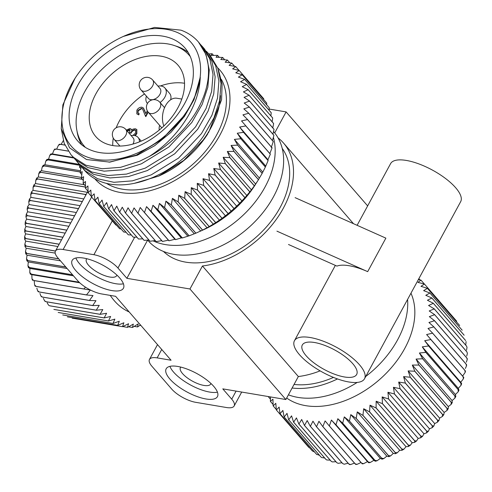 <?xml version="1.0" encoding="UTF-8"?>
<svg xmlns="http://www.w3.org/2000/svg" width="492" height="492" viewBox="0 0 492 492"><rect width="100%" height="100%" fill="white"/><g stroke="black" fill="none" stroke-linecap="round" stroke-linejoin="round"><path stroke-width="0.74" d="M357.112 225.311L390.593 163.639A39.858 14.286 28.5 0 1 406.349 160.441A39.858 14.286 28.5 0 1 445.666 178.596A39.858 14.286 28.5 0 1 460.66 201.683L364.511 378.76A39.858 14.286 28.5 0 1 348.754 381.958A39.858 14.286 28.5 0 1 309.443 363.803A39.858 14.286 28.5 0 1 294.45 340.722A39.858 14.286 28.5 0 1 310.206 337.524A39.858 14.286 28.5 0 1 349.517 355.673A39.858 14.286 28.5 0 1 364.511 378.76M276.922 231.148L367.678 271.645A39.858 14.286 -151.5 0 0 349.185 265.735A39.858 14.286 -151.5 0 0 336.934 266.098L288.49 244.487M344.431 376.97A30.916 11.082 28.5 0 1 313.939 362.893A30.916 11.082 28.5 0 1 302.309 344.984A30.916 11.082 28.5 0 1 314.529 342.506A30.916 11.082 28.5 0 1 345.021 356.589A30.916 11.082 28.5 0 1 356.651 374.492A30.916 11.082 28.5 0 1 344.431 376.97M295.108 197.649L385.869 238.14L367.678 271.645M116.887 275.077A17.226 6.175 28.5 0 1 116.665 275.661A17.226 6.175 28.5 0 1 109.857 277.039A17.226 6.175 28.5 0 1 92.871 269.198A17.226 6.175 28.5 0 1 86.395 259.222A17.226 6.175 28.5 0 1 86.764 258.718M210.908 383.452A17.226 6.175 28.5 0 1 210.687 384.037A17.226 6.175 28.5 0 1 203.879 385.414A17.226 6.175 28.5 0 1 186.892 377.573A17.226 6.175 28.5 0 1 180.416 367.598A17.226 6.175 28.5 0 1 180.785 367.094M337.5 378.945A83.123 56.106 139.1 0 1 292.107 388.022M407.579 299.431A83.123 56.106 139.1 0 1 365.765 376.448M357.18 382.432A83.123 56.106 139.1 0 1 297.949 397.401A83.123 56.106 139.1 0 1 288.41 394.83M333.471 377.413A78.751 53.154 139.1 0 1 294.056 384.43M282.205 148.412A78.751 53.154 139.1 0 1 267.9 225.225A78.751 53.154 139.1 0 1 185.662 262.138A78.751 53.154 139.1 0 1 163.449 251.437M273.38 137.293A83.123 56.106 139.1 0 1 245.256 213.128A83.123 56.106 139.1 0 1 165.38 244.592A83.123 56.106 139.1 0 1 153.092 240.865M273.534 131.53L273.663 131.671A83.123 56.106 139.1 0 1 262.211 213.503A83.123 56.106 139.1 0 1 173.842 254.346A83.123 56.106 139.1 0 1 148.08 240.619L147.637 240.102L126.887 278.324L189.961 288.988L202.44 266A83.123 56.106 139.1 0 0 278.773 215.785A83.123 56.106 139.1 0 0 283.533 143.055L353.496 223.7M177.71 366.448A29.169 10.455 -151.5 0 0 166.179 368.791A29.169 10.455 -151.5 0 0 177.145 385.679A29.169 10.455 -151.5 0 0 205.914 398.963A29.169 10.455 -151.5 0 0 217.446 396.62A29.169 10.455 -151.5 0 0 206.474 379.732A29.169 10.455 -151.5 0 0 177.71 366.448M169.918 366.362A29.169 10.455 -151.5 0 0 209.653 392.069A29.169 10.455 -151.5 0 0 217.439 392.161M111.893 290.587A29.169 10.455 28.5 0 1 83.13 277.303A29.169 10.455 28.5 0 1 72.158 260.416A29.169 10.455 28.5 0 1 83.689 258.072A29.169 10.455 28.5 0 1 112.453 271.356A29.169 10.455 28.5 0 1 123.424 288.25A29.169 10.455 28.5 0 1 111.893 290.587M123.424 283.786A29.169 10.455 28.5 0 1 115.632 283.7A29.169 10.455 28.5 0 1 75.897 257.986M161.13 56.186A54.446 36.746 -40.9 0 0 103.252 82.939A54.446 36.746 -40.9 0 0 95.755 136.536A54.446 36.746 -40.9 0 0 112.625 145.527A54.446 36.746 -40.9 0 0 170.503 118.775A54.446 36.746 -40.9 0 0 178.006 65.178A54.446 36.746 -40.9 0 0 161.13 56.186M184.525 83.265A54.446 36.746 -40.9 0 0 160.417 85.959M144.507 93.954A54.446 36.746 -40.9 0 0 116.192 127.772M113.283 138.111A54.446 36.746 -40.9 0 0 112.736 145.546M190.25 56.5A69.415 46.851 -40.9 0 0 189.309 55.368A69.415 46.851 -40.9 0 0 167.803 43.905A69.415 46.851 -40.9 0 0 94.003 78.007A69.415 46.851 -40.9 0 0 84.446 146.345A69.415 46.851 -40.9 0 0 85.436 147.434M159.285 130.023A11.667 7.872 139.1 0 1 159.654 125.392M147.28 103.271L147.452 103.474A11.667 7.872 139.1 0 1 147.28 103.271A11.667 7.872 139.1 0 1 146.413 96.155M157.981 86.118A11.667 7.872 139.1 0 1 161.29 86.057A11.667 7.872 139.1 0 1 164.906 87.982A11.667 7.872 139.1 0 1 160.072 102.508M119.421 146.062A11.667 7.872 139.1 0 1 119.562 145.607M131.13 135.577A11.667 7.872 139.1 0 1 134.439 135.509A11.667 7.872 139.1 0 1 138.055 137.434A11.667 7.872 139.1 0 1 139.445 141.874M161.813 127.859A7.657 5.166 139.1 0 1 161.61 127.643L148.307 112.305A7.657 5.166 -40.9 0 0 149.408 113.166A7.657 5.166 -40.9 0 0 158.885 109.722A7.657 5.166 -40.9 0 0 159.869 102.275A7.657 7.657 0 0 0 148.049 102.582A7.657 7.657 0 0 0 148.307 112.305M152.625 79.95L159.937 88.375A7.657 5.166 139.1 0 1 158.879 95.909A7.657 5.166 139.1 0 1 150.743 99.673A7.657 5.166 139.1 0 1 148.369 98.406L141.056 89.981A7.657 5.166 -40.9 0 0 143.43 91.248A7.657 5.166 -40.9 0 0 152.612 85.94A7.657 5.166 -40.9 0 0 152.625 79.95A7.657 7.657 0 0 0 140.115 81.309A7.657 7.657 0 0 0 141.056 89.981M84.292 75.018A70.971 47.902 -40.9 0 0 77.625 140.866A70.971 47.902 -40.9 0 0 178.178 113.689A70.971 47.902 -40.9 0 0 184.844 47.847A70.971 47.902 -40.9 0 0 84.292 75.018M81.758 144.851A70.971 47.902 139.1 0 1 77.059 131.303M199.869 231.418L203.331 229.85A84.975 57.349 -40.9 0 0 251.092 190.871A84.975 57.349 -40.9 0 0 255.2 184.851L257.74 180.859L254.389 185.828A97.219 65.621 -40.9 0 1 254.346 185.89L249.856 191.849A97.219 65.621 -40.9 0 1 249.807 191.905L244.942 197.673A97.219 65.621 -40.9 0 1 244.893 197.729L239.672 203.27A97.219 65.621 -40.9 0 1 239.616 203.319L234.081 208.59A97.219 65.621 -40.9 0 1 234.026 208.645L228.202 213.614A97.219 65.621 -40.9 0 1 228.147 213.663L222.083 218.307A97.219 65.621 -40.9 0 1 222.021 218.35L215.748 222.63A97.219 65.621 -40.9 0 1 215.687 222.673L209.248 226.566A97.219 65.621 -40.9 0 1 209.18 226.603L202.612 230.09A97.219 65.621 -40.9 0 1 202.55 230.121L195.896 233.171A97.219 65.621 -40.9 0 1 195.834 233.202L189.137 235.803A97.219 65.621 -40.9 0 1 189.069 235.822L182.372 237.956A97.219 65.621 -40.9 0 1 182.311 237.974L181.265 237.9L175.656 239.622A97.219 65.621 -40.9 0 1 175.589 239.635L174.845 239.26L169.02 240.791A97.219 65.621 -40.9 0 1 168.953 240.797L144.414 212.513A97.219 65.621 -40.9 0 0 144.482 212.501L169.02 240.791M144.482 212.501L146.536 206.628L151.05 211.351A97.219 65.621 -40.9 0 0 151.118 211.332L152.95 205.269L157.772 209.69A97.219 65.621 -40.9 0 0 157.834 209.666L159.426 203.436L164.531 207.538A97.219 65.621 -40.9 0 0 164.599 207.513L165.921 201.142L171.29 204.918A97.219 65.621 -40.9 0 0 171.357 204.887L172.391 198.399L178.012 201.837A97.219 65.621 -40.9 0 0 178.073 201.806L178.805 195.232L184.641 198.319A97.219 65.621 -40.9 0 0 184.703 198.282L185.115 191.646L191.148 194.389A97.219 65.621 -40.9 0 0 191.21 194.346L191.277 187.68L197.483 190.066A97.219 65.621 -40.9 0 0 197.538 190.017L197.261 183.35L203.608 185.379A97.219 65.621 -40.9 0 0 203.663 185.33L203.024 178.688L209.481 180.355A97.219 65.621 -40.9 0 0 209.543 180.306L208.534 173.719L215.078 175.035A97.219 65.621 -40.9 0 0 215.133 174.98L213.756 168.479L220.348 169.445A97.219 65.621 -40.9 0 0 220.398 169.389L218.645 162.993L225.268 163.621A97.219 65.621 -40.9 0 0 225.318 163.565L223.183 157.305L229.807 157.6A97.219 65.621 -40.9 0 0 229.85 157.545L227.341 151.444L233.928 151.425A97.219 65.621 -40.9 0 0 233.964 151.364L231.086 145.454L237.611 145.128A97.219 65.621 -40.9 0 0 237.642 145.066L234.401 139.371L240.828 138.756A97.219 65.621 -40.9 0 0 240.859 138.689L237.261 133.227L243.565 132.342A97.219 65.621 -40.9 0 0 243.589 132.274L239.647 127.065L245.803 125.927A97.219 65.621 -40.9 0 0 245.822 125.866L241.541 120.927L247.519 119.556A97.219 65.621 -40.9 0 0 247.537 119.495L242.943 114.845L248.718 113.271A97.219 65.621 -40.9 0 0 248.724 113.209L243.835 108.867L249.382 107.102A97.219 65.621 -40.9 0 0 249.382 107.047L244.21 103.019L249.505 101.1A97.219 65.621 -40.9 0 0 249.505 101.044L244.069 97.348L249.093 95.294A97.219 65.621 -40.9 0 0 249.087 95.239L243.417 91.887L248.146 89.728A97.219 65.621 -40.9 0 0 248.134 89.673L242.248 86.672L246.67 84.427A97.219 65.621 -40.9 0 0 246.658 84.378L240.576 81.727L244.678 79.433A97.219 65.621 -40.9 0 0 244.653 79.39L238.411 77.096L242.175 74.778A97.219 65.621 -40.9 0 0 242.144 74.735L235.773 72.798L239.18 70.485L263.718 98.769A97.219 65.621 -40.9 0 0 263.687 98.732L239.143 70.448L232.661 68.868L235.711 66.586A97.219 65.621 -40.9 0 0 235.674 66.549L229.112 65.325L231.787 63.105A97.219 65.621 -40.9 0 0 231.75 63.074L225.145 62.195L227.445 60.067A97.219 65.621 -40.9 0 0 227.402 60.036L220.779 59.495L222.704 57.484A97.219 65.621 -40.9 0 0 222.655 57.459L216.043 57.244L217.593 55.375A97.219 65.621 -40.9 0 0 217.538 55.356L210.97 55.455L212.144 53.751A97.219 65.621 -40.9 0 0 212.089 53.739L208.792 53.929M263.718 98.769L263.767 99.661M242.175 74.778L266.713 103.062A97.219 65.621 -40.9 0 0 266.682 103.019L242.144 74.735M266.713 103.062L266.719 104.827M244.678 79.433L269.216 107.723A97.219 65.621 -40.9 0 0 269.192 107.674L244.653 79.39M269.216 107.723L269.099 110.251M246.67 84.427L271.209 112.711A97.219 65.621 -40.9 0 0 271.197 112.662L246.658 84.378M271.209 112.711L270.907 115.915M248.146 89.728L272.691 118.012A97.219 65.621 -40.9 0 0 272.679 117.957L248.134 89.673M272.691 118.012L272.137 121.807M249.093 95.294L273.638 123.578A97.219 65.621 -40.9 0 0 273.626 123.523L249.087 95.239M273.638 123.578L272.802 127.895M249.505 101.1L274.044 129.384A97.219 65.621 -40.9 0 0 274.044 129.328L249.505 101.044M274.044 129.384L272.9 134.15M249.382 107.102L273.921 135.392A97.219 65.621 -40.9 0 0 273.927 135.331L249.382 107.047M273.921 135.392L272.433 140.534M248.718 113.271L273.257 141.555A97.219 65.621 -40.9 0 0 273.269 141.493L248.724 113.209M273.257 141.555L271.258 147.483M247.519 119.556L272.064 147.84A97.219 65.621 -40.9 0 0 272.076 147.778L247.537 119.495M272.064 147.84L269.856 153.559L270.36 154.15A97.219 65.621 -40.9 0 1 270.342 154.211L267.955 159.703L268.128 160.564A97.219 65.621 -40.9 0 1 268.103 160.626L265.397 166.979A97.219 65.621 -40.9 0 1 265.366 167.04L262.181 173.35A97.219 65.621 -40.9 0 1 262.15 173.412L258.503 179.648A97.219 65.621 -40.9 0 1 258.466 179.709L257.74 180.859M94.771 178.725A82.834 55.91 -40.9 0 0 212.255 147.157A82.834 55.91 -40.9 0 0 217.667 67.81M106.358 183.313A78.751 53.154 -40.9 0 0 209.555 146.044A78.751 53.154 -40.9 0 0 221.4 79.403M203.682 139.267A78.751 53.154 -40.9 0 0 220.484 95.645M158.732 176.081L159.463 175.749A79.237 53.48 -40.9 0 0 204.002 139.402A79.237 53.48 -40.9 0 0 207.833 133.787L204.506 138.596L183.836 160.38L158.732 176.081L134.402 183.313M218.54 70.221L222.12 84.163L221.572 99.821L208.497 132.742M82.705 168.227L84.513 170.312A85.067 57.416 -40.9 0 0 100.448 181.468C130.565 193.411 177.753 173.043 203.559 136.032L213.965 117.852L219.61 100.651L221.019 83.548L217.796 68.148L210.385 55.774L208.282 53.345L215.674 65.688L218.903 81.051L217.525 98.111L211.923 115.276L201.449 133.603L178.541 158.092L151.228 174.851L132.385 180.859L113.867 182.298L97.644 178.762L85.233 170.865L80.903 165.982M206.32 51.242L208.276 53.345M76.826 161.456L81.377 166.444L93.763 174.371L109.962 177.944L128.467 176.548L147.305 170.576L174.709 153.805L197.686 129.261L208.085 111.081L213.737 93.88L215.139 76.777L211.917 61.371L204.512 48.997M200.447 44.471L202.403 46.568L209.801 58.917L213.03 74.28L211.652 91.34L206.043 108.498L195.576 126.831L172.667 151.321L145.349 168.079L126.512 174.088L107.994 175.521L91.77 171.991L79.353 164.094L75.03 159.211M74.993 78.382A79.237 53.48 -40.9 0 0 88.185 157.397A79.237 53.48 -40.9 0 0 183.645 115.94A79.237 53.48 -40.9 0 0 192.587 44.28A79.237 53.48 -40.9 0 0 123.363 36.42A79.237 53.48 -40.9 0 0 78.831 72.767A79.237 53.48 -40.9 0 0 74.993 78.382L62.865 104.882L61.254 128.664L69.52 147.791L86.53 159.543L109.913 162.114L136.327 155.109L161.917 139.414L183.756 116.02C193.055 103.172 198.559 90.184 200.281 77.059C199.783 90.749 195.293 104.476 186.819 118.24C177.126 133.836 164.592 146.585 149.217 156.493L139.476 161.308L120.632 167.317L102.115 168.75L85.891 165.22L73.48 157.317L70.953 154.679L75.504 159.672L87.883 167.6L104.089 171.173L122.594 169.777L141.432 163.805L168.83 147.028L191.806 122.49L202.212 104.304L207.858 87.109L209.266 70.005L206.043 54.606L198.473 42.041M149.217 156.493A85.067 57.416 -40.9 0 0 190.324 120.78A85.067 57.416 -40.9 0 0 198.313 41.857A85.067 57.416 -40.9 0 0 180.964 30.16L154.586 27.429L123.363 36.42M70.953 154.679L64.144 143.221L61.297 128.922M129.187 311.965A82.638 53.302 -80.4 0 1 110.233 295.391M85.467 287.168L83.923 288.958A97.219 62.705 -80.4 0 0 83.941 289.019L90.337 290.059L86.518 294.899A97.219 62.705 -80.4 0 0 86.543 294.96L92.994 295.569L89.452 300.44A97.219 62.705 -80.4 0 0 89.483 300.495L95.965 300.68L92.705 305.544A97.219 62.705 -80.4 0 0 92.742 305.594L99.236 305.354L96.26 310.175A97.219 62.705 -80.4 0 0 96.297 310.218L102.791 309.56L100.091 314.302A97.219 62.705 -80.4 0 0 100.134 314.345L106.592 313.269L104.181 317.906A97.219 62.705 -80.4 0 0 104.218 317.943L110.626 316.467L108.492 320.962A97.219 62.705 -80.4 0 0 108.535 320.993L114.87 319.123L113.006 323.453A97.219 62.705 -80.4 0 0 113.049 323.472L119.285 321.233L117.686 325.353A97.219 62.705 -80.4 0 0 117.736 325.366L123.855 322.77L122.514 326.657A97.219 62.705 -80.4 0 0 122.563 326.67L128.541 323.73L127.453 327.364A97.219 62.705 -80.4 0 0 127.502 327.364L133.326 324.111L132.471 327.457A97.219 62.705 -80.4 0 0 132.52 327.451L138.166 323.908L137.532 326.94A97.219 62.705 -80.4 0 0 137.588 326.928L140.448 324.941M410.961 293.214A82.638 55.774 139.1 0 1 412.081 295.975A82.638 55.774 139.1 0 1 376.097 382.481A82.638 55.774 139.1 0 1 286.676 398.028M270.44 399.178L268.183 396.57A97.219 65.621 139.1 0 1 268.171 396.54M270.495 396.933L270.391 401.367A97.219 65.621 139.1 0 0 270.416 401.411L272.949 399.184L273.128 405.857A97.219 65.621 139.1 0 0 273.158 405.9L275.809 403.317L276.344 409.971A97.219 65.621 139.1 0 0 276.375 410.008L279.124 407.075L280.022 413.68A97.219 65.621 139.1 0 0 280.059 413.711L282.869 410.426L284.142 416.958A97.219 65.621 139.1 0 0 284.179 416.988L287.027 413.366L288.669 419.793A97.219 65.621 139.1 0 0 288.718 419.817L291.565 415.857L293.589 422.161A97.219 65.621 139.1 0 0 293.638 422.179L296.461 417.899L298.859 424.043A97.219 65.621 139.1 0 0 298.915 424.061L301.682 419.467L304.45 425.432A97.219 65.621 139.1 0 0 304.505 425.445L307.186 420.562L310.329 426.324A97.219 65.621 139.1 0 0 310.384 426.33L312.955 421.17L316.448 426.705A97.219 65.621 139.1 0 0 316.51 426.705L318.939 421.287L322.783 426.576A97.219 65.621 139.1 0 0 322.844 426.57L325.107 420.918L329.289 425.937A97.219 65.621 139.1 0 0 329.351 425.924L331.411 420.057L335.919 424.793A97.219 65.621 139.1 0 0 335.981 424.781L337.826 418.717L342.635 423.151A97.219 65.621 139.1 0 0 342.703 423.132L344.295 416.902L349.394 421.017A97.219 65.621 139.1 0 0 349.461 420.998L350.796 414.627L356.159 418.415A97.219 65.621 139.1 0 0 356.22 418.384L357.266 411.902L362.875 415.353A97.219 65.621 139.1 0 0 362.942 415.322L363.68 408.747L369.51 411.853A97.219 65.621 139.1 0 0 369.578 411.816L369.996 405.18L376.023 407.936A97.219 65.621 139.1 0 0 376.085 407.893L376.171 401.232L382.364 403.624A97.219 65.621 139.1 0 0 382.425 403.581L382.161 396.915L388.502 398.951A97.219 65.621 139.1 0 0 388.557 398.907L387.936 392.265L394.387 393.944A97.219 65.621 139.1 0 0 394.443 393.895L393.452 387.302L399.99 388.637A97.219 65.621 139.1 0 0 400.045 388.582L398.68 382.075L405.279 383.053A97.219 65.621 139.1 0 0 405.328 382.997L403.588 376.601L410.211 377.241A97.219 65.621 139.1 0 0 410.26 377.179L408.145 370.919L414.762 371.226A97.219 65.621 139.1 0 0 414.805 371.165L412.314 365.064L418.901 365.052A97.219 65.621 139.1 0 0 418.938 364.996L416.078 359.08L422.603 358.76A97.219 65.621 139.1 0 0 422.634 358.699L419.405 352.992L425.838 352.389A97.219 65.621 139.1 0 0 425.869 352.327L422.284 346.854L428.594 345.974A97.219 65.621 139.1 0 0 428.618 345.913L424.688 340.692L430.851 339.56A97.219 65.621 139.1 0 0 430.869 339.498L426.607 334.548L432.591 333.189A97.219 65.621 139.1 0 0 432.603 333.127L428.022 328.465L433.809 326.897A97.219 65.621 139.1 0 0 433.815 326.836L428.932 322.481L434.491 320.729A97.219 65.621 139.1 0 0 434.498 320.667L429.332 316.633L434.639 314.714A97.219 65.621 139.1 0 0 434.639 314.659L429.208 310.956L434.245 308.902A97.219 65.621 139.1 0 0 434.239 308.847L428.575 305.483L433.323 303.324A97.219 65.621 139.1 0 0 433.311 303.269L427.431 300.255L431.865 298.017A97.219 65.621 139.1 0 0 431.847 297.967L425.777 295.305L429.891 293.011A97.219 65.621 139.1 0 0 429.867 292.961L423.63 290.655L427.407 288.337A97.219 65.621 139.1 0 0 427.376 288.294L421.004 286.344L424.43 284.032A97.219 65.621 139.1 0 0 424.393 283.995L417.917 282.402L420.98 280.12A97.219 65.621 139.1 0 0 420.943 280.083L418.36 279.585M465.186 372.364L465.475 371.134L464.885 370.335A97.219 65.621 139.1 0 1 464.872 370.396L465.186 372.364L462.621 376.066L463.144 376.706A97.219 65.621 139.1 0 1 463.126 376.767L463.372 378.828L460.746 382.266C461.847 383.901 461.896 384.184 460.899 383.12A97.219 65.621 139.1 0 1 460.875 383.182L461.035 385.304L458.298 388.366L458.962 390.138L458.144 389.535A97.219 65.621 139.1 0 1 458.12 389.596L458.212 391.749L455.426 394.51L455.832 396.435L454.916 395.906A97.219 65.621 139.1 0 1 454.879 395.968L454.909 398.12L452.093 400.593L452.246 402.653L451.219 402.198A97.219 65.621 139.1 0 1 451.182 402.259L451.152 404.393L448.329 406.577L448.23 408.754L447.087 408.372A97.219 65.621 139.1 0 1 447.043 408.434L446.976 410.519L444.159 412.431L443.809 414.701L442.536 414.387A97.219 65.621 139.1 0 1 442.493 414.442L442.4 416.46L439.608 418.114L439.005 420.463L437.609 420.205A97.219 65.621 139.1 0 1 437.56 420.26L437.456 422.191L434.7 423.587L433.852 426.004L432.327 425.789A97.219 65.621 139.1 0 1 432.271 425.838L432.179 427.677L429.467 428.821L428.372 431.287L426.724 431.103A97.219 65.621 139.1 0 1 426.669 431.152L426.595 432.88L423.95 433.778L422.597 436.281L420.838 436.109A97.219 65.621 139.1 0 1 420.777 436.158L420.746 437.775L418.175 438.427L416.57 440.955L414.707 440.789A97.219 65.621 139.1 0 1 414.645 440.832L414.664 442.333L412.185 442.745L410.322 445.278L408.366 445.1L376.085 407.893M408.366 445.1A97.219 65.621 139.1 0 1 408.298 445.143L376.023 407.936M408.298 445.143L408.385 446.521L406.011 446.699L403.889 449.227L401.853 449.024L369.578 411.816M414.645 440.832L382.364 403.624M414.707 440.789L382.425 403.581M420.777 436.158L388.502 398.951M420.838 436.109L388.557 398.907M426.669 431.152L394.387 393.944M426.724 431.103L394.443 393.895M432.271 425.838L399.99 388.637M432.327 425.789L400.045 388.582M437.56 420.26L405.279 383.053M437.609 420.205L405.328 382.997M442.493 414.442L410.211 377.241M442.536 414.387L410.26 377.179M447.043 408.434L414.762 371.226M447.087 408.372L414.805 371.165M451.182 402.259L418.901 365.052M451.219 402.198L418.938 364.996M454.879 395.968L422.603 358.76M454.916 395.906L422.634 358.699M458.12 389.596L425.838 352.389M458.144 389.535L425.869 352.327M460.875 383.182L428.594 345.974M461.035 385.304L461.625 383.797L428.618 345.913M463.126 376.767L430.851 339.56M463.372 378.828L463.802 377.45L430.869 339.498M464.872 370.396L432.591 333.189M464.885 370.335L432.603 333.127M466.084 364.105L466.471 365.943L466.637 364.879L466.096 364.043A97.219 65.621 139.1 0 1 466.084 364.105L433.809 326.897M466.096 364.043L433.815 326.836M466.471 365.943L465.383 368.434M466.773 357.936L467.216 359.609L467.277 358.717L466.773 357.875A97.219 65.621 139.1 0 1 466.773 357.936L434.491 320.729M466.773 357.875L434.498 320.667M467.216 359.609L466.318 362.192M466.914 351.921L467.4 353.41L466.914 351.866A97.219 65.621 139.1 0 1 466.914 351.921L434.639 314.714M466.914 351.866L434.639 314.659M467.4 353.41L466.711 356.079M466.527 346.11L467.025 347.377L466.521 346.054A97.219 65.621 139.1 0 1 466.527 346.11L434.245 308.902M466.521 346.054L434.239 308.847M467.025 347.377L466.557 350.119M465.598 340.532L465.586 340.476A97.219 65.621 139.1 0 1 465.598 340.532L433.323 303.324M465.586 340.476L433.311 303.269M466.078 341.559L465.856 344.351M464.141 335.224L464.128 335.169A97.219 65.621 139.1 0 1 464.141 335.224L431.865 298.017M464.128 335.169L431.847 297.967M462.166 330.218L462.148 330.169A97.219 65.621 139.1 0 1 462.166 330.218L429.891 293.011M462.148 330.169L429.867 292.961M459.682 325.544L459.657 325.501A97.219 65.621 139.1 0 1 459.682 325.544L427.407 288.337M459.657 325.501L427.376 288.294M456.705 321.239L456.674 321.202A97.219 65.621 139.1 0 1 456.705 321.239L424.43 284.032M456.674 321.202L424.393 283.995M424.325 283.976L420.98 280.12M419.904 279.88L418.852 278.669M273.085 404.486L270.416 401.411M276.307 409.529L273.158 405.9M309.825 448.034L308.668 447.228A97.219 65.621 139.1 0 1 308.619 447.179L276.344 409.971M308.619 447.179L276.375 410.008M314.572 452.037L312.34 450.918A97.219 65.621 139.1 0 1 312.297 450.887L280.022 413.68M312.34 450.918L280.059 413.711M319.499 455.328L316.461 454.196A97.219 65.621 139.1 0 1 316.418 454.165L284.142 416.958M316.461 454.196L284.179 416.988M316.418 454.165L316.86 454.553M324.702 458.021L321.627 457.517L320.993 457.025A97.219 65.621 139.1 0 1 320.95 457L288.669 419.793M320.993 457.025L288.718 419.817M320.95 457L321.627 457.517M330.181 460.149L326.786 459.977L325.919 459.387A97.219 65.621 139.1 0 1 325.864 459.362L293.589 422.161M325.919 459.387L293.638 422.179M325.864 459.362L326.786 459.977M335.925 461.717L332.297 461.92L331.19 461.262A97.219 65.621 139.1 0 1 331.134 461.25L298.859 424.043M331.19 461.262L298.915 424.061M331.134 461.25L332.291 461.92M341.915 462.738L338.115 463.335L336.786 462.652A97.219 65.621 139.1 0 1 336.731 462.64L304.45 425.432M336.786 462.652L304.505 425.445M336.731 462.64L338.115 463.335M348.121 463.206L344.197 464.22L342.666 463.538A97.219 65.621 139.1 0 1 342.604 463.532L310.329 426.324M342.666 463.538L310.384 426.33M342.604 463.532L344.197 464.22M354.498 463.132L350.501 464.571L348.791 463.913A97.219 65.621 139.1 0 1 348.73 463.907L316.448 426.705M348.791 463.913L316.51 426.705M348.73 463.907L349.486 464.546L350.501 464.571M361.023 462.517L356.983 464.387L355.126 463.778A97.219 65.621 139.1 0 1 355.064 463.778L322.783 426.576M355.126 463.778L322.844 426.57M355.064 463.778L355.784 464.46L356.983 464.387M401.853 449.024A97.219 65.621 139.1 0 1 401.792 449.061L401.952 450.321L399.701 450.26L397.308 452.769L395.224 452.529A97.219 65.621 139.1 0 1 395.156 452.56L395.402 453.71L393.286 453.415L390.623 455.887L388.502 455.592A97.219 65.621 139.1 0 1 388.434 455.623L388.772 456.668L386.81 456.139L383.871 458.556L381.737 458.2A97.219 65.621 139.1 0 1 381.675 458.224L382.099 459.177L380.316 458.415L377.087 460.758L374.978 460.34A97.219 65.621 139.1 0 1 374.91 460.358C375.802 461.521 375.47 461.496 373.902 460.278L370.316 462.474L368.262 461.982A97.219 65.621 139.1 0 1 368.194 462C369.129 463.126 368.889 463.003 367.481 461.625L363.6 463.685L361.626 463.132A97.219 65.621 139.1 0 1 361.565 463.144L329.289 425.937M361.626 463.132L329.351 425.924M361.565 463.144L362.235 463.87L363.6 463.685M370.316 462.474L368.797 462.787L335.919 424.793M368.262 461.982L335.981 424.781M377.087 460.758L375.427 461.219L342.635 423.151M374.978 460.34L342.703 423.132M381.675 458.224L349.394 421.017M381.737 458.2L349.461 420.998M388.434 455.623L356.159 418.415M388.502 455.592L356.22 418.384M395.156 452.56L362.875 415.353M395.224 452.529L362.942 415.322M401.792 449.061L369.51 411.853M406.011 446.699L369.996 405.18M399.701 450.26L363.68 408.747M393.286 453.415L357.266 411.902M386.81 456.139L350.796 414.627M380.316 458.415L344.295 416.902M373.84 460.229L337.826 418.717M367.432 461.57L331.411 420.057M462.621 376.066L426.607 334.548M460.703 382.204L424.688 340.692M458.298 388.366L422.284 346.854M455.426 394.51L419.405 352.992M452.093 400.593L416.078 359.08M448.329 406.577L412.314 365.064M444.159 412.431L408.145 370.919M439.608 418.114L403.588 376.601M434.7 423.587L398.68 382.075M429.467 428.821L393.452 387.302M423.95 433.778L387.936 392.265M418.175 438.427L382.161 396.915M412.185 442.745L376.171 401.232M61.1 144.402L63.277 140.7M56.654 149.125L58.468 145.177L60.473 144.353A97.219 62.705 -80.4 0 1 60.516 144.31L64.889 145.048M60.473 144.353L64.913 145.103M60.516 144.31L59.427 144.224L58.474 145.177M34.139 280.557L33.647 280.514A97.219 62.705 -80.4 0 1 33.622 280.452L31.998 278.878L31.82 274.665C30.006 274.149 29.864 274.001 31.402 274.21A97.219 62.705 -80.4 0 1 31.377 274.142L29.778 272.463L29.907 268.466L28.413 267.611L29.526 267.574A97.219 62.705 -80.4 0 1 29.508 267.507L27.946 265.748L28.29 261.959L26.888 260.828L28.032 260.655A97.219 62.705 -80.4 0 1 28.019 260.588L26.506 258.786L27.048 255.194L25.744 253.81L26.931 253.497A97.219 62.705 -80.4 0 1 26.919 253.429L25.473 251.603L26.181 248.226L24.994 246.603L26.224 246.141A97.219 62.705 -80.4 0 1 26.217 246.074L24.834 244.26L25.701 241.086L24.631 239.241L25.922 238.638A97.219 62.705 -80.4 0 1 25.922 238.565L24.6 236.793L25.602 233.829L24.668 231.769L26.021 231.037A97.219 62.705 -80.4 0 1 26.027 230.963L24.766 229.247L25.898 226.498L25.098 224.235L26.531 223.38A97.219 62.705 -80.4 0 1 26.537 223.3L25.338 221.677L26.574 219.143L25.928 216.683L27.435 215.711A97.219 62.705 -80.4 0 1 27.441 215.637L26.297 214.112L27.638 211.8L27.146 209.162L28.733 208.091A97.219 62.705 -80.4 0 1 28.745 208.018L27.644 206.615L29.071 204.524L28.745 201.714L30.418 200.564A97.219 62.705 -80.4 0 1 30.436 200.49L29.372 199.217L30.873 197.36L30.725 194.383L32.478 193.172A97.219 62.705 -80.4 0 1 32.503 193.104L31.463 191.972L33.032 190.349L33.069 187.212L34.901 185.97A97.219 62.705 -80.4 0 1 34.926 185.902L33.905 184.924L35.529 183.541L35.762 180.25L37.675 178.996A97.219 62.705 -80.4 0 1 37.706 178.928L36.691 178.104L38.345 176.979L38.8 173.541L40.774 172.298A97.219 62.705 -80.4 0 1 40.805 172.237L39.791 171.56L41.476 170.699L42.164 167.126L44.188 165.921A97.219 62.705 -80.4 0 1 44.219 165.859L43.191 165.33L44.895 164.746L45.83 161.044L47.884 159.9A97.219 62.705 -80.4 0 1 47.921 159.845L46.881 159.445L48.579 159.15L49.784 155.331L51.851 154.273A97.219 62.705 -80.4 0 1 51.888 154.224C50.369 153.916 50.547 153.83 52.435 153.953L54.003 150.029L56.057 149.082A97.219 62.705 -80.4 0 1 56.094 149.033L68.191 151.075M56.057 149.082L68.234 151.136M56.094 149.033L56.574 149.181M52.435 153.953C50.547 153.83 50.369 153.916 51.888 154.224L73.788 157.92M51.851 154.273L73.849 157.993M47.921 159.845L79.87 165.244M47.884 159.9L79.858 165.306M44.219 165.859L80.294 171.96M44.188 165.921L80.282 172.022M40.805 172.237L82.269 179.248M40.774 172.298L82.342 179.328M37.706 178.928L85.387 186.991M37.675 178.996L85.387 187.065M34.901 185.97L85.202 194.475A97.219 62.705 -80.4 0 1 85.227 194.408L34.926 185.902M32.503 193.104L82.349 201.529M32.478 193.172L82.312 201.597M30.436 200.49L78.499 208.614M30.418 200.564L78.462 208.688M28.745 208.018L74.612 215.773M28.733 208.091L74.575 215.84M27.441 215.637L70.713 222.956M27.435 215.711L70.676 223.024M26.537 223.3L66.826 230.115M26.531 223.38L66.789 230.182M26.027 230.963L62.976 237.206M26.021 231.037L62.939 237.279M25.922 238.565L59.181 244.192M25.922 238.638L59.145 244.26M26.217 246.074L55.479 251.018M26.224 246.141L55.442 251.086A19.446 6.968 28.5 0 1 63.13 249.512L93.898 254.715A19.446 6.968 28.5 0 1 117.951 268.029L126.887 278.324M26.919 253.429L58.683 258.798M26.931 253.497L58.757 258.878M28.019 260.588L65.774 266.971M28.032 260.655L65.842 267.051M29.508 267.507L72.552 274.788M29.526 267.574L72.619 274.862M31.377 274.142L79.132 282.217M29.778 272.463L30.307 274.124L79.206 282.291M33.622 280.452L83.923 288.958M33.647 280.514L83.941 289.019M36.217 286.399L34.594 284.954L35.184 286.178L36.242 286.455A97.219 62.705 -80.4 0 1 36.217 286.399L86.518 294.899M36.242 286.455L86.543 294.96M34.594 284.954L34.2 280.606M39.151 291.94L37.558 290.649L38.142 291.651L39.182 291.99A97.219 62.705 -80.4 0 1 39.151 291.94L89.452 300.44M39.182 291.99L89.483 300.495M37.558 290.649L36.832 288.164M42.404 297.039L40.879 295.926L41.426 296.713L42.441 297.088A97.219 62.705 -80.4 0 1 42.404 297.039L92.705 305.544M42.441 297.088L92.742 305.594M40.879 295.926L39.95 293.484M45.959 301.67L44.532 300.747L45.024 301.332L45.996 301.713A97.219 62.705 -80.4 0 1 45.959 301.67L96.26 310.175M45.996 301.713L96.297 310.218M44.532 300.747L43.394 298.361M49.79 305.803L48.917 305.477L49.833 305.839A97.219 62.705 -80.4 0 1 49.79 305.803L100.091 314.302M49.833 305.839L100.134 314.345M48.505 305.077L47.146 302.758M53.88 309.406L53.917 309.437A97.219 62.705 -80.4 0 1 53.88 309.406L104.181 317.906M53.917 309.437L104.218 317.943M58.191 312.463L58.234 312.488A97.219 62.705 -80.4 0 1 58.191 312.463L108.492 320.962M58.234 312.488L108.535 320.993M62.705 314.948L62.748 314.966A97.219 62.705 -80.4 0 1 62.705 314.948L113.006 323.453M62.748 314.966L113.049 323.472M67.386 316.848L67.435 316.866A97.219 62.705 -80.4 0 1 67.386 316.848L117.686 325.353M67.435 316.866L117.736 325.366M72.213 318.158L72.263 318.164A97.219 62.705 -80.4 0 1 72.213 318.158L122.514 326.657M72.263 318.164L122.563 326.67M122.766 326.571L127.453 327.364M128.541 326.793L132.471 327.457M134.242 326.381L137.532 326.94M139.863 325.353L140.964 325.538M86.34 194.168L85.227 194.408M85.202 194.475L85.768 195.232M31.888 274.684L79.716 282.771M29.907 268.466L73.462 275.834M28.29 261.959L67.121 268.521M27.048 255.194L60.461 260.846M26.181 248.226L55.196 253.128M25.701 241.086L57.908 246.535M25.602 233.829L61.512 239.899M25.898 226.498L65.184 233.14M26.574 219.143L68.898 226.295M27.638 211.8L72.638 219.407M29.071 204.524L76.377 212.519M30.873 197.36L80.091 205.681M33.032 190.349L83.757 198.928M35.529 183.541L87.355 192.304M38.345 176.979L84.323 184.752M41.476 170.699L81.457 177.458M44.895 164.746L80.491 170.761M48.579 159.15L79.353 164.353M52.503 153.959L73.394 157.489M222.704 57.484L224.721 59.809M227.445 60.067L229.825 62.81M231.787 63.105L234.604 66.346M235.711 66.586L239.032 70.418M245.822 125.866L270.36 154.15M245.803 125.927L270.342 154.211M243.589 132.274L268.128 160.564M243.565 132.342L268.103 160.626M240.859 138.689L265.397 166.979M240.828 138.756L265.366 167.04M237.642 145.066L262.181 173.35M237.611 145.128L262.15 173.412M233.964 151.364L258.503 179.648M233.928 151.425L258.466 179.709M229.85 157.545L254.389 185.828M229.807 157.6L254.346 185.89M225.318 163.565L249.856 191.849M225.268 163.621L249.807 191.905M220.398 169.389L244.942 197.673M220.348 169.445L244.893 197.729M215.133 174.98L239.672 203.27M215.078 175.035L239.616 203.319M209.543 180.306L234.081 208.59M209.481 180.355L234.026 208.645M203.663 185.33L228.202 213.614M203.608 185.379L228.147 213.663M197.538 190.017L222.083 218.307M197.483 190.066L222.021 218.35M191.21 194.346L215.748 222.63M191.148 194.389L215.687 222.673M184.703 198.282L209.248 226.566M184.641 198.319L209.18 226.603M178.073 201.806L202.612 230.09M178.012 201.837L202.55 230.121M171.357 204.887L195.896 233.171M171.29 204.918L195.834 233.202M164.599 207.513L189.137 235.803M164.531 207.538L189.069 235.822M157.834 209.666L182.372 237.956M157.772 209.69L182.311 237.974M151.118 211.332L175.656 239.622M151.05 211.351L175.589 239.635M79.925 164.98L79.483 167.052A97.219 65.621 -40.9 0 0 79.489 167.108L81.272 166.278L80.165 172.741A97.219 65.621 -40.9 0 0 80.171 172.797L82.182 171.622L81.377 178.178A97.219 65.621 -40.9 0 0 81.389 178.233L83.603 176.708L83.111 183.325A97.219 65.621 -40.9 0 0 83.13 183.375L85.522 181.499L85.362 188.159A97.219 65.621 -40.9 0 0 85.387 188.202L87.927 185.964L88.117 192.636A97.219 65.621 -40.9 0 0 88.148 192.679L90.805 190.084L91.352 196.732A97.219 65.621 -40.9 0 0 91.383 196.769L94.132 193.823L95.048 200.428A97.219 65.621 -40.9 0 0 95.085 200.459L97.896 197.163L99.181 203.688A97.219 65.621 -40.9 0 0 99.224 203.719L102.072 200.078L103.726 206.505A97.219 65.621 -40.9 0 0 103.775 206.529L106.623 202.556L108.658 208.854A97.219 65.621 -40.9 0 0 108.707 208.872L111.53 204.58L113.941 210.717A97.219 65.621 -40.9 0 0 113.996 210.736L116.764 206.13L119.544 212.089A97.219 65.621 -40.9 0 0 119.605 212.101L122.28 207.206L125.435 212.956A97.219 65.621 -40.9 0 0 125.491 212.962L128.055 207.796L131.567 213.319A97.219 65.621 -40.9 0 0 131.628 213.319L134.045 207.895L137.908 213.171L162.446 241.455A97.219 65.621 -40.9 0 0 162.508 241.455L137.969 213.165L140.22 207.501L144.414 212.513M131.567 213.319L156.105 241.603A97.219 65.621 -40.9 0 0 156.167 241.609L131.628 213.319M125.435 212.956L149.974 241.246A97.219 65.621 -40.9 0 0 150.029 241.252L125.491 212.962M119.544 212.089L144.088 240.373A97.219 65.621 -40.9 0 0 144.144 240.385L119.605 212.101M113.941 210.717L138.486 239.001A97.219 65.621 -40.9 0 0 138.535 239.02L113.996 210.736M108.658 208.854L133.197 237.138A97.219 65.621 -40.9 0 0 133.246 237.156L108.707 208.872M103.726 206.505L128.271 234.789A97.219 65.621 -40.9 0 0 128.314 234.813L103.775 206.529M99.181 203.688L123.72 231.978A97.219 65.621 -40.9 0 0 123.763 232.003L99.224 203.719M95.048 200.428L119.587 228.712A97.219 65.621 -40.9 0 0 119.624 228.743L95.085 200.459M91.352 196.732L115.891 225.016A97.219 65.621 -40.9 0 0 115.921 225.059L91.383 196.769M88.148 192.679L91.315 196.333M85.387 188.202L88.074 191.296M83.13 183.375L85.405 186.001M81.389 178.233L83.314 180.453M80.171 172.797L81.795 174.666M79.489 167.108L80.848 168.676M212.144 53.751L213.577 55.405M217.593 55.375L219.297 57.336M168.535 240.139L162.508 241.455M161.739 240.643L156.167 241.609M155.22 240.588L150.029 241.252M148.885 239.991L144.144 240.385M142.778 238.866L138.535 239.02M136.917 237.199L133.246 237.156M131.346 234.998L128.314 234.813M126.075 232.261L123.763 232.003M121.13 228.995L119.624 228.743M116.53 225.188L115.921 225.059M175.459 45.934A70.971 47.902 139.1 0 1 188.208 52.496M200.281 77.059L194.02 99.599L184.463 116.419L170.939 132.36L154.679 145.694L137.452 155.201L109.027 162.188M146.536 206.628L174.845 239.26M152.95 205.269L181.265 237.9M159.426 203.436L187.735 236.068M165.921 201.142L194.235 233.774M172.391 198.399L200.705 231.037M178.805 195.232L207.12 227.864M185.115 191.646L213.423 224.284M191.277 187.68L219.592 220.318M197.261 183.35L225.576 215.988M203.024 178.688L231.338 211.326M208.534 173.719L236.849 206.357M213.756 168.479L242.064 201.111M218.645 162.993L246.959 195.632M223.183 157.305L251.498 189.943M227.341 151.444L255.655 184.082M231.086 145.454L259.401 178.092M234.401 139.371L262.716 172.003M237.261 133.227L265.575 165.859M239.647 127.065L267.955 159.703M241.541 120.927L269.856 153.559M119.95 146.056L114.205 139.433A7.657 5.166 -40.9 0 0 116.579 140.7A7.657 5.166 -40.9 0 0 125.755 135.392A7.657 5.166 -40.9 0 0 125.774 129.402L133.08 137.828A7.657 5.166 139.1 0 1 132.92 144.082M147.938 111.856L145.527 116.296L142.526 108.855L141.475 108.283L137.938 110.442L137.877 112.957L138.941 113.554L138.375 114.599L136.838 113.787L136.874 110.202C138.184 108.086 139.876 107.09 141.954 107.225L143.369 107.976L145.786 113.621L147.299 110.829M133.018 135.392L135.484 133.141L135.657 130.232L134.833 129.796C132.975 129.956 131.579 131.02 130.632 132.994L129.531 132.809L129.962 129.826L129.402 129.531L126.985 130.798M126.352 130.072L129.974 128.486L131.02 129.021L131.438 130.22L133.031 129.113L135.306 128.738L136.678 129.476L136.573 133.344L134.679 135.552M163.861 125.97A17.503 11.285 -80.4 0 1 164.894 106.936A17.503 11.285 -80.4 0 1 176.874 98.24L181.8 99.07M164.906 87.982L169.58 93.375A11.667 7.872 139.1 0 1 170.662 99.778M142.655 109.027L141.757 108.609L138.221 110.768L138.031 113.111M141.475 108.283L141.757 108.609M145.527 116.296L145.81 116.622L148.209 112.201M143.51 108.154L145.878 113.449M138.375 114.599L136.991 113.941M138.941 113.554L139.224 113.88L138.658 114.925M137.938 110.442L138.221 110.768M130.085 130.011L127.268 131.124M129.531 132.809L130.632 132.994M129.402 129.531L129.685 129.857M134.833 129.796L135.115 130.122C133.258 130.275 131.856 131.346 130.909 133.32M135.786 130.405L135.115 130.122M136.573 133.344L136.85 133.67L135.214 135.681M136.813 129.648L136.85 133.67M131.149 129.199L131.647 130.023M87.97 191.173L55.448 251.074A19.446 6.968 28.5 0 0 57.884 257.876L77.625 280.631A19.446 6.968 28.5 0 0 101.678 293.945L115.602 296.301L171.068 360.242L157.151 357.887A19.446 6.968 -151.5 0 0 149.463 359.449A19.446 6.968 -151.5 0 0 151.905 366.251L171.647 389.006A19.446 6.968 -151.5 0 0 195.699 402.321L226.468 407.524A19.446 6.968 -151.5 0 0 234.155 405.962A19.446 6.968 -151.5 0 0 231.72 399.16L222.784 388.864L285.858 399.529L298.343 376.54L202.44 266M278.029 137.858A83.123 56.106 139.1 0 1 283.533 143.055M320.12 370.87A83.123 56.106 139.1 0 1 298.343 376.54M274.696 132.92L286.104 111.912L367.647 205.902M269.155 109.046L286.104 111.912M189.961 288.988L285.858 399.529M144.513 110.226L144.796 110.552M112.281 220.859L93.898 254.715M91.623 197.046L63.13 249.512M134.703 237.181L117.951 268.029M161.727 349.468L157.151 357.887M236.086 391.115L231.72 399.16M335.347 265.391L294.45 340.722M85.337 147.379L84.446 146.345M125.774 129.402A7.657 7.657 0 0 0 113.265 130.767A7.657 7.657 0 0 0 114.205 139.433M204.512 49.003L202.409 46.574M410.322 445.278L408.385 446.521M414.664 442.333L416.57 440.955M420.746 437.775L422.597 436.281M426.595 432.88L428.372 431.287M432.179 427.677L433.852 426.004M437.456 422.191L439.005 420.463M442.4 416.46L443.809 414.701M446.976 410.519L448.23 408.754M451.152 404.393L452.246 402.653M454.909 398.12L455.832 396.435M458.212 391.749L458.962 390.138M382.099 459.177L383.871 458.556M388.772 456.668L390.623 455.887M395.402 453.71L397.308 452.769M401.952 450.321L403.889 449.227M55.018 148.867L54.009 150.029M50.83 153.947L49.784 155.331M46.881 159.445L45.83 161.044M43.191 165.33L42.164 167.126M39.791 171.56L38.8 173.541M36.691 178.104L35.762 180.25M33.905 184.924L33.069 187.212M31.463 191.972L30.725 194.383M29.372 199.217L28.745 201.714M27.644 206.615L27.146 209.162M26.297 214.112L25.928 216.683M25.338 221.677L25.098 224.235M24.766 229.247L24.668 231.769M24.6 236.793L24.631 239.241M24.834 244.26L24.994 246.603M25.473 251.603L25.744 253.81M26.506 258.786L26.888 260.828M27.946 265.748L28.413 267.611M31.998 278.878L32.57 280.323M198.639 42.232L198.313 41.857M164.556 107.68L159.869 102.275M138.055 137.434L141.253 141.124M143.652 108.301L143.369 107.976M137.12 114.107L136.838 113.787M136.96 129.802L136.678 129.476M131.303 129.347L131.02 129.021M190.207 56.395L189.309 55.368M241.701 392.062L234.155 405.962M157.52 344.615L149.463 359.449"/></g></svg>
